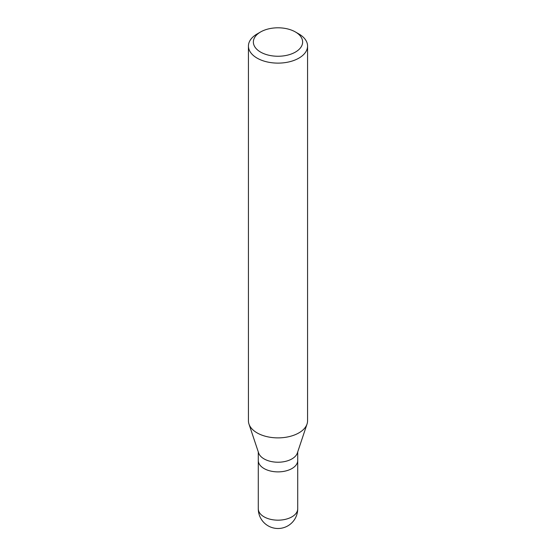 <?xml version="1.0" encoding="UTF-8"?>
<svg xmlns="http://www.w3.org/2000/svg" width="556" height="556" viewBox="0 0 556 556"><rect width="100%" height="100%" fill="white"/><g stroke="black" fill="none" stroke-linecap="round" stroke-linejoin="round"><path stroke-width="0.83" d="M291.942 468.548A19.71 11.384 180 0 1 270.459 471.015A19.71 11.384 180 0 1 258.29 460.5A19.71 11.384 0 0 0 270.459 471.015A19.71 11.384 0 0 0 291.942 468.548A19.71 11.384 0 0 0 297.71 460.5A19.71 11.384 180 0 1 291.942 468.548M307.03 424.047L297.356 453.001A19.71 11.384 180 0 1 291.942 458.895A19.71 11.384 180 0 1 272.225 461.723A19.71 11.384 180 0 1 258.644 453.001L248.97 424.047A29.565 17.069 0 0 0 269.333 437.134A29.565 17.069 0 0 0 298.906 432.881A29.565 17.069 0 0 0 307.03 424.047A29.565 17.069 0 0 0 307.565 420.809L307.565 46.051A29.565 17.069 180 0 1 298.906 58.123A29.565 17.069 180 0 1 266.685 61.82A29.565 17.069 180 0 1 248.435 46.051A29.565 17.069 180 0 1 257.094 33.979L260.576 31.97A24.638 14.227 180 0 1 295.424 31.97A24.638 14.227 180 0 1 295.424 52.083A24.638 14.227 180 0 1 260.576 52.083A24.638 14.227 180 0 1 260.576 31.97L257.094 33.979M248.435 46.051L248.435 420.809A29.565 17.069 0 0 0 248.97 424.047M295.424 31.97L298.906 33.979A29.565 17.069 180 0 1 307.565 46.051M258.29 451.931L258.29 508.789A19.71 11.384 0 0 0 270.459 519.304A19.71 11.384 0 0 0 291.942 516.837A19.71 11.384 0 0 0 297.71 508.789L297.71 451.931M258.29 508.789A19.71 19.71 0 0 0 287.855 525.858A19.71 19.71 0 0 0 297.71 508.789"/></g></svg>
